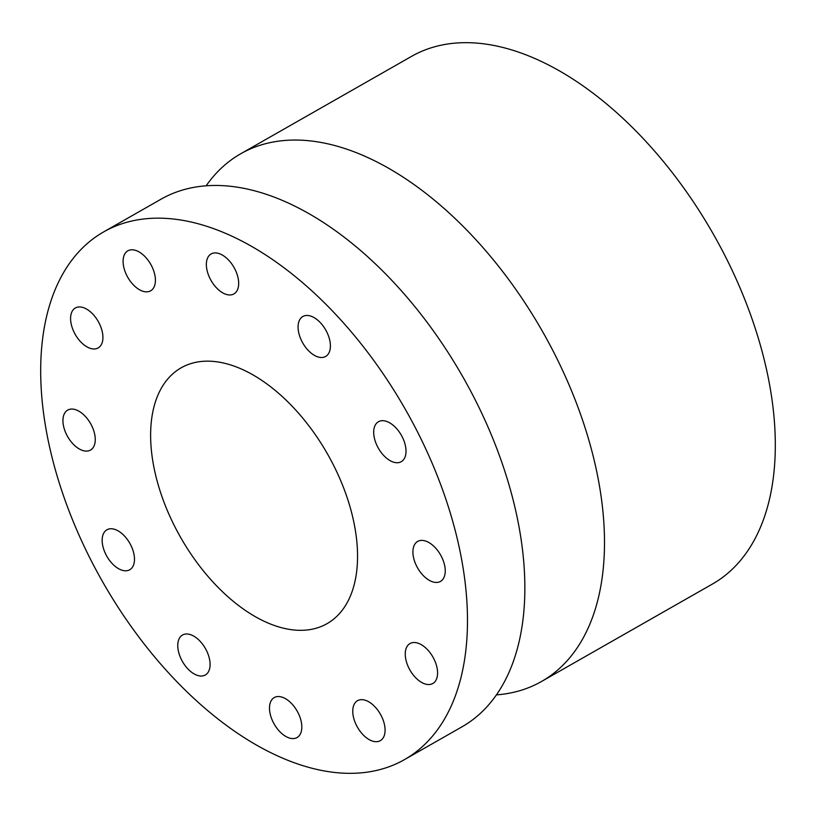 <?xml version="1.0" encoding="UTF-8"?>
<svg xmlns="http://www.w3.org/2000/svg" width="816" height="816" viewBox="0 0 816 816"><rect width="100%" height="100%" fill="white"/><g stroke="black" fill="none" stroke-linecap="round" stroke-linejoin="round"><path stroke-width="1.22" d="M444.414 576.32A23.011 13.199 -119.7 0 0 437.59 550.433A23.011 13.199 -119.7 0 0 417.68 541.426A23.011 13.199 -119.7 0 0 413.743 546.516A23.011 13.199 -119.7 0 0 420.556 572.404A23.011 13.199 -119.7 0 0 440.477 581.41A23.011 13.199 -119.7 0 0 444.414 576.32M404.512 759.594L461.887 726.883A303.715 174.206 -119.7 0 0 470.404 390.578A303.715 174.206 -119.7 0 0 177.541 191.668A303.715 174.206 -119.7 0 0 161.038 199.186L103.663 231.897A303.715 174.206 -119.7 0 0 95.146 568.211A303.715 174.206 -119.7 0 0 388.008 767.122A303.715 174.206 -119.7 0 0 404.512 759.594A303.715 174.206 -119.7 0 0 413.029 423.28A303.715 174.206 -119.7 0 0 120.166 224.369A303.715 174.206 -119.7 0 0 103.663 231.897M405.685 447.209A23.011 13.199 -119.7 0 0 394.516 426.462A23.011 13.199 -119.7 0 0 378.451 421.729A23.011 13.199 -119.7 0 0 374.014 436.223A23.011 13.199 -119.7 0 0 385.183 456.96A23.011 13.199 -119.7 0 0 401.248 461.703A23.011 13.199 -119.7 0 0 405.685 447.209M326.339 331.092A23.011 13.199 -119.7 0 0 302.848 316.496A23.011 13.199 -119.7 0 0 302.155 341.884A23.011 13.199 -119.7 0 0 325.635 356.48A23.011 13.199 -119.7 0 0 326.339 331.092M227.623 259.1A23.011 13.199 -119.7 0 0 211.12 253.949A23.011 13.199 -119.7 0 0 217.413 288.772A23.011 13.199 -119.7 0 0 233.917 293.923A23.011 13.199 -119.7 0 0 227.623 259.1M136.007 250.512A23.011 13.199 -119.7 0 0 127.857 250.828A23.011 13.199 -119.7 0 0 125.011 271.361A23.011 13.199 -119.7 0 0 142.494 291.118A23.011 13.199 -119.7 0 0 150.654 290.802A23.011 13.199 -119.7 0 0 153.5 270.269A23.011 13.199 -119.7 0 0 136.007 250.512M76.031 307.642A23.011 13.199 -119.7 0 0 75.358 307.979A23.011 13.199 -119.7 0 0 74.97 333.938A23.011 13.199 -119.7 0 0 97.481 348.289A23.011 13.199 -119.7 0 0 98.155 347.953A23.011 13.199 -119.7 0 0 98.542 322.004A23.011 13.199 -119.7 0 0 76.031 307.642M63.76 415.171A23.011 13.199 -119.7 0 0 70.584 441.058A23.011 13.199 -119.7 0 0 90.494 450.065A23.011 13.199 -119.7 0 0 94.432 444.985A23.011 13.199 -119.7 0 0 87.618 419.098A23.011 13.199 -119.7 0 0 67.697 410.091A23.011 13.199 -119.7 0 0 63.76 415.171M102.49 544.292A23.011 13.199 -119.7 0 0 113.659 565.029A23.011 13.199 -119.7 0 0 129.724 569.772A23.011 13.199 -119.7 0 0 134.161 555.278A23.011 13.199 -119.7 0 0 123.002 534.531A23.011 13.199 -119.7 0 0 106.927 529.788A23.011 13.199 -119.7 0 0 102.49 544.292M181.835 660.399A23.011 13.199 -119.7 0 0 205.326 674.995A23.011 13.199 -119.7 0 0 206.02 649.618A23.011 13.199 -119.7 0 0 182.539 635.021A23.011 13.199 -119.7 0 0 181.835 660.399M280.551 732.391A23.011 13.199 -119.7 0 0 297.055 737.552A23.011 13.199 -119.7 0 0 290.761 702.729A23.011 13.199 -119.7 0 0 274.258 697.568A23.011 13.199 -119.7 0 0 280.551 732.391M372.167 740.979A23.011 13.199 -119.7 0 0 380.317 740.663A23.011 13.199 -119.7 0 0 383.163 720.13A23.011 13.199 -119.7 0 0 365.68 700.383A23.011 13.199 -119.7 0 0 357.53 700.689A23.011 13.199 -119.7 0 0 354.674 721.222A23.011 13.199 -119.7 0 0 372.167 740.979M432.143 683.849A23.011 13.199 -119.7 0 0 432.817 683.512A23.011 13.199 -119.7 0 0 433.204 657.563A23.011 13.199 -119.7 0 0 410.693 643.202A23.011 13.199 -119.7 0 0 410.02 643.538A23.011 13.199 -119.7 0 0 409.632 669.497A23.011 13.199 -119.7 0 0 432.143 683.849M496.403 694.885A303.715 174.206 -119.7 0 0 525.014 689.01A303.715 174.206 -119.7 0 0 541.518 681.482A303.715 174.206 -119.7 0 0 550.045 345.168A303.715 174.206 -119.7 0 0 257.183 146.258A303.715 174.206 -119.7 0 0 240.679 153.785A303.715 174.206 -119.7 0 0 206.162 185.783M541.518 681.482L712.337 584.103A303.715 174.206 -119.7 0 0 720.854 247.789A303.715 174.206 -119.7 0 0 427.992 48.878A303.715 174.206 -119.7 0 0 411.488 56.406L240.679 153.785M189.159 364.171A147.257 84.466 60.3 0 1 331.153 460.612A147.257 84.466 60.3 0 1 327.022 623.669A147.257 84.466 60.3 0 1 319.015 627.32A147.257 84.466 60.3 0 1 177.021 530.879A147.257 84.466 60.3 0 1 181.152 367.822A147.257 84.466 60.3 0 1 189.159 364.171"/></g></svg>
